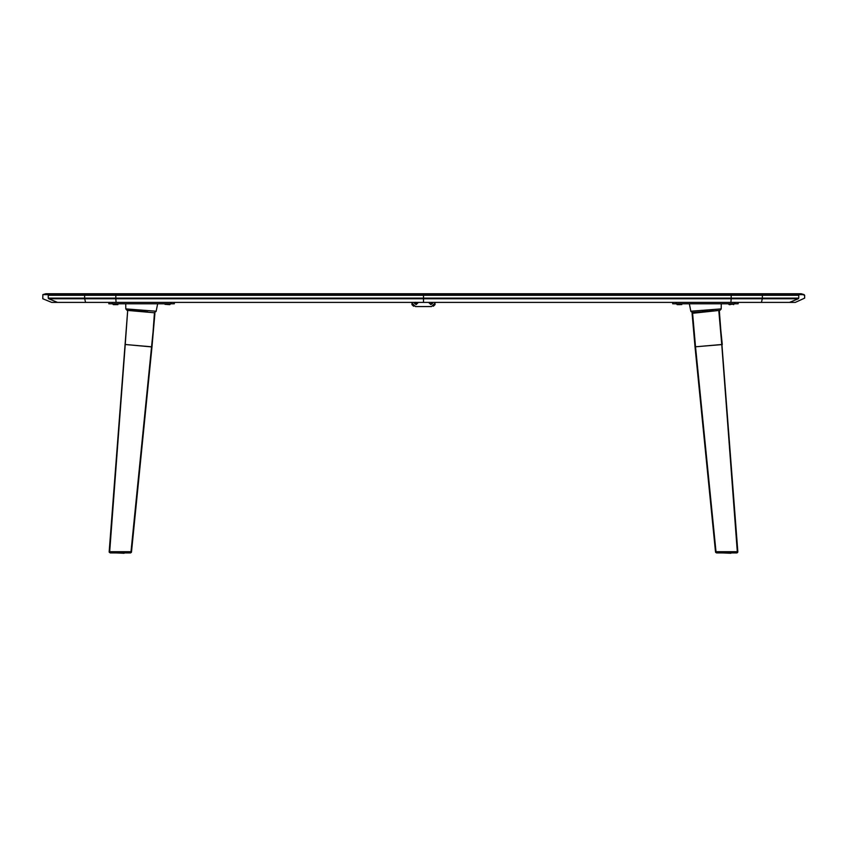 <?xml version="1.0" encoding="UTF-8"?>
<svg xmlns="http://www.w3.org/2000/svg" width="847" height="847" viewBox="0 0 847 847"><rect width="100%" height="100%" fill="white"/><g stroke="black" fill="none" stroke-linecap="round" stroke-linejoin="round"><path stroke-width="1.27" d="M115.806 295.296L115.806 298.123L423.5 298.123L423.5 295.296L115.806 295.296L423.5 295.296L423.5 298.123L115.806 298.123L115.817 298.758L731.183 298.758L731.194 298.123L423.5 298.123L731.194 298.123L731.194 295.296L423.5 295.296L731.194 295.296L731.173 294.629L115.827 294.629L115.806 295.296L84.626 295.296L84.626 298.123L115.806 298.123L115.827 294.629L84.679 294.629L84.626 295.296L115.806 295.296M84.626 298.123L84.668 298.758L115.817 298.758L115.806 298.123L84.626 298.123L84.626 295.296L48.237 295.296L48.237 298.123L84.626 298.123L48.237 298.123L48.671 298.758L84.668 298.758L84.626 298.123M115.817 298.758L116.103 302.4L423.5 302.4L423.5 298.758L84.668 298.758L85.6 302.4L116.103 302.4L115.817 298.758M45.812 293.74L795.312 293.74L798.266 294.629L795.312 293.74L801.188 293.74L762.014 293.74L762.321 294.629L762.014 293.74L731.088 293.74L731.173 294.629L798.266 294.629C806.122 294.629 806.122 294.629 798.266 294.629L798.763 295.296C806.609 295.296 806.609 295.296 798.763 295.296L798.266 294.629L762.321 294.629L762.374 295.296L798.763 295.296L798.763 298.123C806.609 298.123 806.609 298.123 798.763 298.123C806.609 298.123 806.609 298.123 798.763 298.123L798.763 295.296L762.374 295.296L762.374 298.123L798.763 298.123L798.329 298.758L762.332 298.758L761.4 302.4L730.897 302.4L789.457 302.4L798.329 298.758C806.175 298.758 806.175 298.758 798.329 298.758L798.763 298.123L762.374 298.123L762.332 298.758L798.329 298.758L789.457 302.4L795.291 302.4L761.4 302.4L762.332 298.758L423.5 298.758L423.5 302.4L730.897 302.4L731.183 298.758L762.332 298.758L762.374 298.123L731.194 298.123L730.897 302.4L51.709 302.4L85.6 302.4L84.668 298.758L48.671 298.758L48.237 298.123L48.237 295.296L84.626 295.296L84.679 294.629L48.734 294.629L48.237 295.296C40.391 295.296 40.391 295.296 48.237 295.296C40.391 295.296 40.391 295.296 48.237 295.296L48.734 294.629L731.173 294.629L731.194 298.123L762.374 298.123L762.374 295.296L731.194 295.296L762.374 295.296L762.321 294.629L731.173 294.629L731.088 293.74L115.912 293.74L115.827 294.629L115.912 293.74L84.986 293.74L84.679 294.629L84.986 293.74L45.812 293.74L42.848 294.629L48.734 294.629C40.878 294.629 40.878 294.629 48.734 294.629L51.688 293.74L44.319 294.629M48.237 298.123C40.391 298.123 40.391 298.123 48.237 298.123C40.391 298.123 40.391 298.123 48.237 298.123M48.671 298.758L57.543 302.4L48.671 298.758C40.825 298.758 40.825 298.758 48.671 298.758M798.329 298.758C806.175 298.758 806.175 298.758 798.329 298.758M801.188 293.74L804.152 294.629L802.681 294.629L804.65 295.296L804.65 298.123L795.291 302.4M798.266 294.629L802.681 294.629M731.194 298.123L731.183 298.758L731.194 298.123M414.352 303.11L416.152 304.602L418.386 302.4L415.951 304.613M428.614 302.4L430.848 304.602L432.446 303.512M435.803 302.4L431.504 306.561L415.432 306.55L411.197 302.4L415.496 306.561L431.504 306.561L435.803 302.4M414.765 303.544L413.939 302.686M412.214 304.846L412.224 304.846A8.661 8.661 0 0 1 411.854 304.38L411.854 304.38A8.661 8.661 0 0 0 412.214 304.846L412.214 304.846A8.661 8.661 0 0 0 412.457 305.111L412.468 305.111A8.258 7.761 45 0 0 412.595 305.248L412.595 305.248A8.629 8.629 0 0 0 412.86 305.481L412.86 305.481A8.258 7.761 45 0 0 412.976 305.629L412.976 305.629A8.661 8.661 0 0 0 413.251 305.873L413.251 305.873A8.661 8.661 0 0 0 413.717 306.243A8.661 8.661 0 0 1 413.251 305.873L413.251 305.873M415.316 303.681L414.564 302.548L415.739 303.311M415.612 303.29L415.062 302.337M415.263 302.4L416.173 302.898L415.803 302.294M432.118 302.4L431.134 303.088L432.118 302.57L432.161 303.586L432.69 302.792L431.483 303.554L432.129 302.591M432.224 302.443L431.705 303.427L432.097 302.686L431.705 303.427L432.542 303.131L431.483 303.554L432.245 302.4M433.759 305.873L433.749 305.873A8.661 8.661 0 0 1 433.293 306.233A8.661 8.661 0 0 0 433.759 305.873L433.759 305.873A8.661 8.661 0 0 0 434.024 305.629A8.258 7.761 -45 0 0 434.162 305.492L434.162 305.492A8.629 8.629 0 0 0 434.395 305.238L434.395 305.238A8.258 7.761 -45 0 0 434.543 305.111L434.543 305.111A8.661 8.661 0 0 0 434.786 304.846L434.786 304.846A8.661 8.661 0 0 0 435.146 304.38A8.661 8.661 0 0 1 434.786 304.846L434.786 304.846M432.658 302.887L431.578 303.533L432.542 303.131M434.225 305.312L435.146 304.38L433.293 306.233L434.225 305.312L433.558 304.645L434.225 305.312M435.146 304.38L434.49 303.713M415.094 302.4L415.517 303.205L414.659 302.792L415.083 303.65L414.554 303.374M414.681 302.908L415.401 303.184L414.564 302.665M415.401 303.184L415.115 302.4M412.785 305.312L413.717 306.243L411.864 304.401L412.785 305.312L413.442 304.645L412.785 305.312M413.717 306.243L414.374 305.576M127.653 311.04L125.24 344.496L151.973 346.942L154.916 313.337L130.999 551.693L109.686 551.693L127.653 310.944L109.168 551.768L110.29 552.922L109.168 551.736M109.252 552.276L110.29 552.922L130.364 552.922L131.497 551.852L151.973 346.942L131.507 551.842L130.83 552.022M109.168 551.842L110.459 551.842M127.653 310.955L109.284 551.704M151.475 346.794L125.24 344.496L109.686 551.693L130.999 551.693L151.973 346.942L154.45 312.776L128.215 310.478M130.999 551.693L131.338 552.392L130.184 552.022L131.476 552.022L130.364 552.922L130.978 552.022M154.45 312.776L151.984 346.931M130.554 552.9L131.486 552.032L130.682 552.879M110.29 552.922L130.364 552.922M147.23 312.141L146.51 312.077M136.875 311.241L136.155 311.177M156.123 311.4L154.662 312.501L156.123 311.4L155.446 311.262M147.791 311.971L127.092 310.383L144.35 311.41M133.942 310.913L137.182 311.156L133.942 310.913M125.801 308.89L125.748 303.787L125.801 308.89L127.092 310.383L125.811 308.89L156.155 311.23L125.811 309.017M154.662 312.501L156.155 311.23L154.662 312.501M137.426 311.177L133.964 310.913M156.155 311.23L157.658 303.787L156.155 311.23M112.291 302.4L112.291 303.787L108.829 303.787L108.829 302.4M112.291 303.787L174.313 303.787L174.313 302.4L174.313 303.787L170.85 303.787L170.85 302.4L170.85 303.787L112.291 303.787M170.162 304.306L164.964 304.306L170.162 304.306M164.964 304.306L169.813 304.655L164.964 304.306M116.801 304.306L112.99 304.306L116.801 304.306M112.99 303.787L113.329 304.655L117.839 304.655L114.514 304.655M113.339 304.655L114.154 304.655M116.155 552.922L124.128 553.26L116.155 552.922M719.347 311.04L737.832 551.736M695.027 346.942L715.503 551.852L692.084 313.337L695.027 346.942L692.55 312.776L695.525 346.794L722.279 344.56L718.785 310.478L721.76 344.496L695.525 346.794L715.503 551.852L716.17 552.022M737.186 551.842L715.503 551.852L716.636 552.922L736.71 552.922L737.748 552.276L737.123 552.847M712.719 311.05L709.098 311.431M710.125 311.241L710.855 311.177M711.575 311.114L712.189 311.061M702.364 311.961L698.743 312.342M699.77 312.141L700.501 312.077M701.221 312.014L701.835 311.971M692.084 313.337L718.785 310.478M716.816 552.022L715.524 552.022L716.816 552.022M695.525 346.794L716.001 551.693L737.313 551.693L721.76 344.496L737.313 551.842L736.71 552.922L716.636 552.922L716.022 552.022L716.435 552.858M719.347 310.955L737.716 551.704M736.541 551.842L737.748 552.276M715.662 552.392L716.636 552.922M721.189 309.017L719.908 310.383L713.036 310.913L719.908 310.383L721.189 308.89L690.845 311.23L692.338 312.501L690.877 311.4L691.554 311.262M713.036 310.913L692.338 312.501L690.845 311.23L689.342 303.787L690.877 311.4M702.65 311.41L709.574 311.177M713.058 310.913L709.818 311.156L713.058 310.913M713.015 310.616L709.553 310.881L713.015 310.616M721.199 308.89L721.252 303.787L721.199 308.89L690.845 311.23L692.338 312.501L699.209 311.971M738.171 302.4L738.171 303.787L734.709 303.787L734.709 302.4M672.687 303.787L734.709 303.787L676.15 303.787L676.15 302.4L676.15 303.787L672.687 303.787L672.687 302.4L672.687 303.787M680.66 304.306L676.838 304.306L680.66 304.306M678.013 304.655L676.838 303.787L677.187 304.655L680.501 304.655L678.373 304.655M732.634 304.306L728.812 304.306L732.634 304.306M728.812 304.306L730.358 304.655M729.172 304.655L729.987 304.655M722.872 552.922L730.845 553.26L722.872 552.922M42.848 294.629L42.784 298.758L51.709 302.4M411.854 304.38L412.51 303.713M433.293 306.233L432.626 305.576M117.839 304.655L118.188 303.787M681.697 304.655L682.036 303.787M733.671 304.655L734.01 303.787"/></g></svg>
